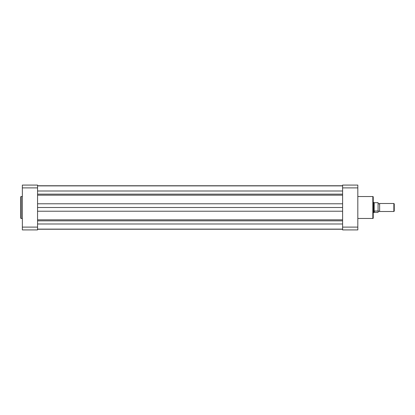 <?xml version="1.0" encoding="UTF-8"?>
<svg xmlns="http://www.w3.org/2000/svg" width="415" height="415" viewBox="0 0 415 415"><rect width="100%" height="100%" fill="white"/><g stroke="black" fill="none" stroke-linecap="round" stroke-linejoin="round"><path stroke-width="0.62" d="M373.235 196.933L373.235 218.067A0.399 0.399 0 0 1 372.831 218.466L372.831 196.534A0.399 0.399 0 0 1 373.235 196.933M357.818 218.466L372.831 218.466M357.818 196.534L372.831 196.534M357.818 227.109L357.818 229.92L342.608 229.92L342.608 227.109L357.818 227.109L357.818 187.891L342.608 187.891L342.608 227.109M342.608 187.891L342.608 185.08L357.818 185.08L357.818 187.891M37.563 185.884L342.608 185.884L37.563 185.884M37.563 229.246L342.608 229.246L37.563 229.246M37.563 207.5L342.608 207.5L37.563 207.5M37.563 185.754L342.608 185.754L37.563 185.754M20.75 218.067L20.75 196.933A0.399 0.399 0 0 1 21.149 196.534L21.149 218.466A0.399 0.399 0 0 1 20.75 218.067L20.75 196.933M22.353 196.534L21.149 196.534M22.353 218.466L21.149 218.466M22.353 227.109L22.353 229.92L37.563 229.92L37.563 185.08L22.353 185.08L22.353 227.109L37.563 227.109M37.563 187.891L22.353 187.891M378.236 203.495L378.937 203.895L379.637 203.495L379.637 211.505L378.937 211.105L378.236 211.505M393.861 203.495L394.25 203.884L394.25 211.116L393.861 211.505L393.861 203.495L379.637 203.495M373.235 202.494L373.832 202.494L373.832 212.257L374.231 211.043L378.075 211.012L378.075 202.645L378.075 211.012M374.185 212.381L378.075 212.356L378.236 211.136M373.832 202.743L378.075 202.645M374.231 212.361L374.231 211.043M374.356 212.356L374.356 211.012M374.185 202.619L374.185 211.162M37.563 223.986L342.608 223.986L37.563 223.986M37.563 220.858L342.608 220.858L37.563 220.858M37.563 219.831L342.608 219.831L37.563 219.831M37.563 211.219L342.608 211.219L37.563 211.219M37.563 203.781L342.608 203.781L37.563 203.781M37.563 195.169L342.608 195.169L37.563 195.169M37.563 194.142L342.608 194.142L37.563 194.142M37.563 190.999L342.608 190.999L37.563 190.999M37.563 229.116L342.608 229.116L37.563 229.116M373.235 212.506L373.832 212.506M379.637 211.505L393.861 211.505"/></g></svg>
